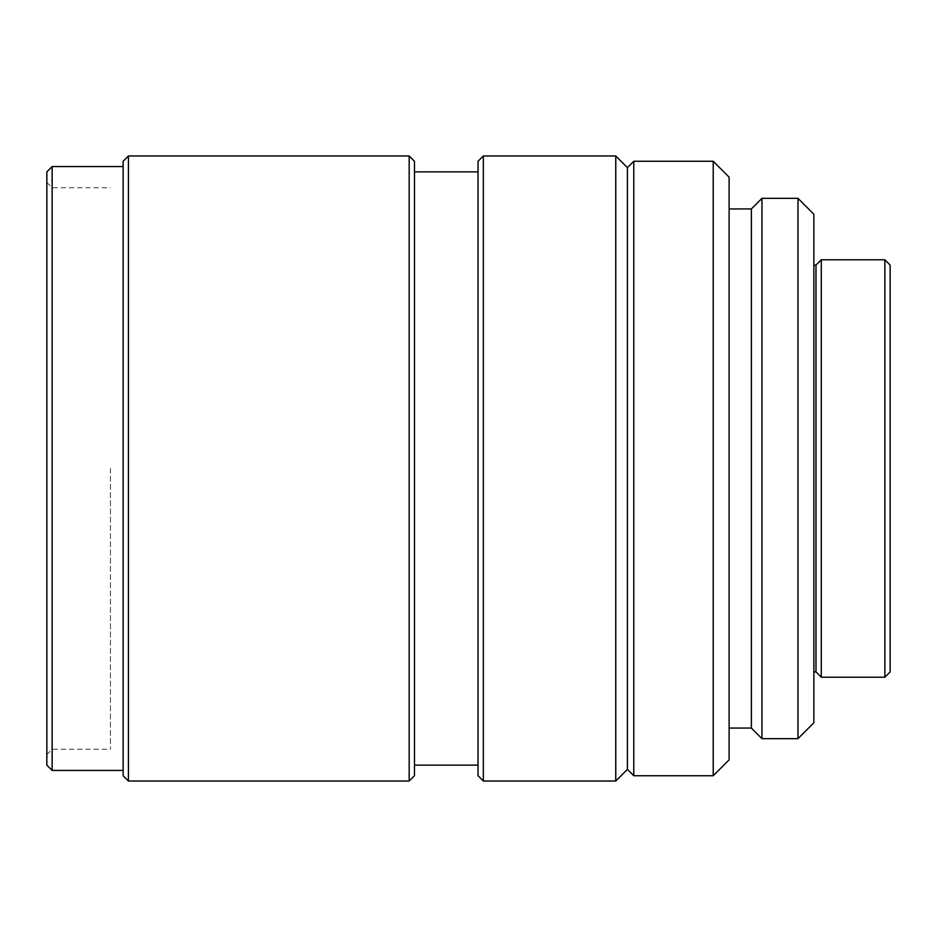 <?xml version="1.0" encoding="UTF-8"?>
<svg xmlns="http://www.w3.org/2000/svg" width="937" height="937" viewBox="0 0 937 937"><rect width="100%" height="100%" fill="white"/><g stroke="black" fill="none" stroke-linecap="round" stroke-linejoin="round"><path stroke-width="0.7" stroke-dasharray="4.68 3.51" d="M890.15 671.911L890.15 265.089M884.856 259.795L884.856 677.205M821.292 677.205L821.292 259.795M815.986 671.911L815.986 265.089M813.866 468.5L813.866 265.089L813.866 468.5M813.866 722.767L813.866 214.233M761.957 738.649L761.957 198.351M797.984 198.351L797.984 738.649M751.369 208.939L751.369 728.061M729.115 468.5L729.115 208.939L729.115 468.5M729.115 759.837L729.115 177.163M713.221 161.269L713.221 775.731M633.775 775.731L633.775 161.269M627.415 769.371L627.415 167.629M615.761 781.025L615.761 155.975M483.328 781.025L483.328 155.975M478.034 161.269L478.034 775.731M478.034 468.5L478.034 171.858L478.034 468.5M414.47 468.5L414.47 171.858L414.47 468.5M414.47 775.731L414.47 161.269M409.176 155.975L409.176 781.025M128.428 781.025L128.428 155.975M123.134 161.269L123.134 775.731M123.134 468.5L123.134 166.563L123.134 468.5M52.144 770.437L52.144 166.563M46.85 171.858L46.85 765.142M52.144 468.5L52.144 749.249L52.144 468.5M110.414 468.5L110.414 749.249L110.414 468.5M46.85 754.543L52.144 749.249L110.414 749.249M46.85 182.457L52.144 187.751L110.414 187.751"/><path stroke-width="1.41" d="M884.856 259.795L890.15 265.089L890.15 671.911L884.856 677.205L884.856 259.795L821.292 259.795L821.292 677.205L884.856 677.205M813.866 265.089L815.986 265.089L815.986 671.911L821.292 677.205M797.984 198.351L813.866 214.233L813.866 722.767L797.984 738.649L797.984 198.351L761.957 198.351L761.957 738.649L797.984 738.649M729.115 728.061L751.369 728.061L751.369 208.939L761.957 198.351M713.221 161.269L729.115 177.163L729.115 759.837L713.221 775.731L713.221 161.269L633.775 161.269L633.775 775.731L713.221 775.731M633.775 161.269L627.415 167.629L627.415 769.371L633.775 775.731M627.415 167.629L615.761 155.975L615.761 781.025L627.415 769.371M483.328 781.025L478.034 775.731L478.034 161.269L483.328 155.975L483.328 781.025L615.761 781.025M409.176 155.975L414.47 161.269L414.47 775.731L409.176 781.025L409.176 155.975L128.428 155.975L128.428 781.025L409.176 781.025M128.428 781.025L123.134 775.731L123.134 161.269L128.428 155.975M52.144 770.437L46.85 765.142L46.85 171.858L52.144 166.563L52.144 770.437L123.134 770.437M813.866 671.911L815.986 671.911M729.115 208.939L751.369 208.939M483.328 155.975L615.761 155.975M414.47 765.142L478.034 765.142M414.47 171.858L478.034 171.858M52.144 166.563L123.134 166.563M815.986 265.089L821.292 259.795M751.369 728.061L761.957 738.649"/></g></svg>
